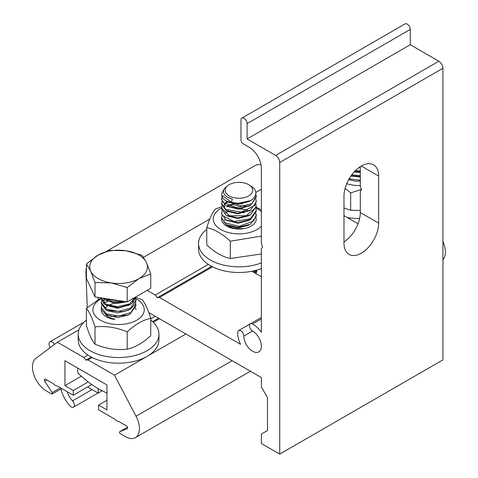 <?xml version="1.0" encoding="UTF-8"?>
<svg xmlns="http://www.w3.org/2000/svg" width="478" height="478" viewBox="0 0 478 478"><rect width="100%" height="100%" fill="white"/><g stroke="black" fill="none" stroke-linecap="round" stroke-linejoin="round"><path stroke-width="0.72" d="M81.26 376.246L64.93 385.674L64.93 360.705L106.947 384.969L106.947 409.933L98.588 405.105L106.947 400.277M98.588 405.105L98.588 409.819L114.338 418.913A8.652 4.995 -120 0 0 118.735 421.453L126.353 425.85A1.733 0.998 60 0 1 127.483 427.374A1.733 0.998 60 0 1 127.22 428.76A1.733 0.998 60 0 1 127.136 428.796L119.763 431.688A1.153 0.669 -120 0 0 119.709 431.712A1.153 0.669 -120 0 0 119.536 432.638A1.153 0.669 -120 0 0 120.289 433.654L125.553 436.695A19.616 11.329 -120 0 0 135.364 437.663A19.616 11.329 -120 0 0 136.021 416.213L114.499 375.194L88.06 359.928L85.938 360.119L83.817 357.478L87.976 355.082M64.93 385.674L73.289 390.502L88.066 381.976M73.289 390.502L73.289 395.216L91.68 384.593M256.805 270.088A17.883 10.325 180 0 1 256.811 270.375A17.883 10.325 180 0 1 255.921 273.595M92.218 357.526L88.06 359.928M114.499 375.194L185.894 333.973M159.455 318.707L153.277 322.274M91.268 357.042L85.938 360.119M442.915 241.438A19.616 11.329 60 0 1 442.915 259.745M73.289 395.216L57.539 386.116A8.652 4.995 60 0 1 53.142 383.583L45.524 379.185A1.733 0.998 -120 0 0 44.657 379.096A1.733 0.998 -120 0 0 44.741 381.223L52.114 392.629A1.153 0.669 60 0 1 52.168 394.045A1.153 0.669 60 0 1 51.588 393.992L46.324 390.95A19.616 11.329 60 0 1 33.699 374.286A19.616 11.329 60 0 1 35.856 358.38L57.378 342.218L78.924 329.778M150.749 318.838L155.213 316.263M83.817 357.478L57.378 342.218M158.559 318.193L152.59 321.634M243.822 336.088L252.593 331.027A12.404 7.164 60 0 1 260.701 341.955A12.404 7.164 60 0 1 258.795 351.898A12.404 7.164 60 0 1 249.235 348.576A12.404 7.164 60 0 1 243.822 336.088A4.326 2.498 60 0 0 241.934 331.738A4.326 2.498 60 0 0 238.6 330.573A4.326 2.498 60 0 0 237.703 332.557A21.062 12.159 -120 0 0 240.559 344.339L159.455 297.507L157.334 297.698L155.213 295.063L208.33 264.394M261.364 276.738L251.888 271.265M212.567 266.844L159.455 297.507M358.046 223.734L343.981 215.614M261.364 189.258L255.85 192.443M209.854 219.002L143.549 257.284M147.134 290.397L155.213 295.063M106.373 251.392L254.684 165.764A26.828 15.487 60 0 1 260.97 164.581M86.398 267.722A26.828 15.487 -120 0 0 85.956 273.267L87.277 307.545M49.969 347.781L49.252 345.092A4.326 2.498 60 0 1 49.963 341.794A4.326 2.498 60 0 1 54.384 344.465M67.207 391.703A14.424 8.329 -120 0 0 72.513 400.869A4.326 2.498 60 0 1 73.463 407.16A4.326 2.498 60 0 1 70.087 405.959A23.081 13.324 60 0 1 61.22 389.982L60.951 388.978M98.175 388.704L98.175 393.095L87.57 386.971M98.175 393.095L102.095 390.837M98.175 297.418L98.175 299.431M252.593 331.027A4.326 2.498 60 0 1 249.767 327.215A4.326 2.498 60 0 1 250.43 323.743A4.326 2.498 60 0 1 252.593 323.959A21.062 12.159 -120 0 1 261.364 332.324L261.364 248.56L262.589 246.821L261.364 243.666L261.364 168.381A17.31 9.996 -120 0 0 249.128 147.182L243.009 143.651A2.886 1.667 60 0 1 240.966 140.12L240.966 120.098A4.326 2.498 60 0 1 241.862 118.114A4.326 2.498 60 0 1 245.196 119.273A4.326 2.498 60 0 1 247.09 123.629L247.09 138.943L275.645 155.428A5.772 3.334 60 0 1 279.726 162.496L279.726 454.1L261.364 443.5L261.364 434.078L267.489 430.547L267.489 397.571L261.364 386.971L261.364 377.548L148.76 312.534M279.726 454.1L442.915 359.886L442.915 68.276A5.772 3.334 -120 0 0 438.834 61.214L410.279 44.723L410.279 29.415A4.326 2.498 -120 0 0 408.391 25.059A4.326 2.498 -120 0 0 405.051 23.9L241.862 118.114M378.66 223.148A24.521 14.155 -60 0 1 367.958 247.825A24.521 14.155 -60 0 1 349.06 254.398A24.521 14.155 -60 0 1 343.981 243.171L343.981 196.064A24.521 14.155 -60 0 1 354.688 171.387A24.521 14.155 -60 0 1 373.581 164.814A24.521 14.155 -60 0 1 378.66 176.041L378.66 223.148L360.298 212.549L360.298 191.445L361.523 189.7L360.298 186.545L360.298 166.655M247.09 138.943L410.279 44.723M343.981 241.958A24.521 14.155 120 0 0 360.298 212.549M157.334 297.698L211.623 266.36M359.623 167.109L360.298 167.055M354.461 171.626L360.298 171.775M360.298 170.825L355.256 170.795M351.127 175.743L360.298 176.46M360.298 175.54L351.724 174.918M348.689 179.632L355.441 181.18L360.298 181.18M360.298 180.23L349.113 178.88M360.298 167.599L358.799 167.694M360.298 172.313L354.043 172.086M360.298 177.003L350.9 176.065M86.398 320.117A40.385 23.314 0 0 0 78.189 334.206L78.189 339.864A40.385 23.314 0 0 0 103.123 361.404A40.385 23.314 0 0 0 147.134 356.349A40.385 23.314 0 0 0 158.965 339.864L158.965 334.206A40.385 23.314 0 0 0 150.749 320.117M78.189 334.206A40.385 23.314 0 0 0 103.123 355.752A40.385 23.314 0 0 0 147.134 350.697A40.385 23.314 0 0 0 158.965 334.206M77.777 368.126L77.777 372.84L79.963 375.021L88.95 382.639L98.175 388.704L106.947 393.107M253.722 270.877L254.505 271.761M254.834 272.197L255.533 273.368M256.083 270.285L256.071 273.314M256.22 273.016L256.238 271.749M255.36 270.476L253.92 272.436M254.433 272.735L255.82 270.357M255.957 213.302L256.208 215.214L253.627 220.95L239.155 226.399L224.481 222.67L221.643 217.574L221.989 215.656M227.797 211.521L224.66 213.337M221.619 218.016L226.148 224.714L238.098 227.349L250.478 224.212L256.232 216.17L256.238 215.22M256.196 215.596L255.796 213.821M246.242 206.269L234.453 205.122M255.975 208.551L256.25 210.505L250.347 218.679L234.148 221.517L222.33 215.536L221.631 212.877L221.983 211.049M227.976 205.785L234.453 204.208M221.643 213.809L225.927 219.88L238.026 222.664L250.639 219.426L256.208 211.443M255.975 203.987L256.083 207.362L246.098 215.769L229.542 215.823L221.589 208.157L221.977 206.269M227.797 202.092L224.636 203.885L226.948 201.555M221.631 209.107L226.004 215.178L237.93 217.938L250.502 214.825L256.244 206.269M255.957 199.236L256.208 201.083L254.625 205.665L241.241 212.083L225.736 209.412L221.631 203.437L221.983 201.489M221.619 203.879L221.589 204.381L226.16 210.577L238.032 213.212L250.412 210.129L256.25 202.039L256.208 201.352M255.82 193.954L256.232 196.368L251.834 203.61L236.186 207.56L223.053 202.445L221.643 198.74L221.995 196.882M221.631 199.667L226.004 205.803L238.068 208.522L250.586 205.307L256.208 197.312M256.196 196.942L255.682 194.654M226.148 224.714L227.767 225.652L238.08 227.904L248.847 225.162M242.43 208.635L240.763 208.372M226.829 220.358L238.026 223.214L248.99 220.382L250.639 219.426M242.43 203.903L240.757 203.64M232.959 203.921L227.791 205.707M227.636 216.128L237.942 218.494L248.877 215.763L250.502 214.825M221.643 194.97L223.053 198.675L227.582 201.967L237.972 204.369L248.865 201.513M224.272 204.584L224.636 208.653M226.16 210.577L227.779 211.509L238.032 213.768L249.558 210.601M226.907 206.275L238.068 209.077L249.719 205.785M225.939 201.017L236.186 203.789L250.603 200.623L248.966 201.573L249.731 201.101M227.642 197.277L232.386 199.093L231.376 202.17L221.72 195.144L221.601 194.032L223.818 189.557M250.603 200.623L252.844 199.033L254.774 196.781L255.712 194.54L255.867 192.658L255.383 190.644L254.302 188.858L252.533 187.119L248.668 184.669A13.772 7.953 180 0 1 242.489 197.97A13.772 7.953 180 0 1 227.002 194.265A13.772 7.953 180 0 1 229.189 184.669A13.772 7.953 180 0 1 248.668 184.669M228.347 185.159L224.457 188.398L223.608 190.13L223.519 192.61L224.612 194.767L226.315 196.404L229.309 198.101L232.386 199.093M231.376 202.17A17.31 9.99 -0 0 0 243.41 202.833A17.31 9.99 -0 0 0 251.404 200.109M242.597 228.412A14.185 8.192 180 0 1 228.43 226.01M224.744 220.501A14.185 8.192 180 0 1 224.917 219.229M243.254 212.698A14.185 8.192 180 0 1 244.294 212.919M221.625 218.9A17.31 9.99 0 0 0 243.41 228.681A17.31 9.99 0 0 0 256.083 217.687M247.771 210.44A17.31 9.99 0 0 0 239.197 209.035M227.659 211.443A17.31 9.99 0 0 0 225.138 212.991M261.364 211.826A25.675 14.824 0 0 0 256.112 208.014M221.589 208.097A25.675 14.824 0 0 0 214.126 222.862A25.675 14.824 0 0 0 235.779 233.742A25.675 14.824 0 0 0 261.364 226.231M261.364 236.132L230.306 241.205C222.455 233.838 214.604 229.303 206.753 227.606C209.627 218.577 212.501 212.387 215.375 209.029L221.816 206.717M256.238 207.117L261.364 209.991M230.229 204.638L233.975 204.1M206.753 227.606L206.753 244.903C214.604 252.27 222.455 256.805 230.306 258.502L261.364 253.961M262.482 246.54L262.482 246.977M230.306 241.205L230.306 258.502M206.753 229.434A40.385 23.314 0 0 0 198.543 243.523L198.543 249.175A40.385 23.314 0 0 0 219.892 269.741A40.385 23.314 0 0 0 261.364 268.564M198.543 243.523A40.385 23.314 0 0 0 219.892 264.089A40.385 23.314 0 0 0 261.364 262.912M347.243 217.496A40.385 23.314 0 0 0 359.605 218.554M103.009 298.164L105.662 300.214L113.489 302.741L125.828 301.696M123.629 301.355L112.814 301.684L104.3 298.368M101.372 297.914L101.3 298.511M101.294 298.84L103.953 303.787L105.572 304.904L118.484 307.671L130.291 304.456L133.099 302.383L135.842 296.916M135.722 296.987L129.526 303.966L117.385 306.739L105.949 304.145L101.276 297.908M101.3 302.795L101.252 303.536L105.787 309.744L107.263 310.485L123.491 311.752L130.136 309.236L135.214 304.223L135.877 301.2L135.883 300.25L130.835 307.898L118.586 311.435L106.331 309.081L101.294 302.61L101.641 300.692M135.603 298.326L135.86 300.244M107.604 301.176L104.288 303.07M101.264 307.975L101.444 309.678L105.746 314.393L111.529 316.544L128.074 315.02L130.052 314.028L135.913 305.908L135.877 305.209M135.615 303.166L135.877 304.97L130.793 312.606L118.586 316.125L106.319 313.807L101.252 307.306L101.629 305.376M107.586 300.262L109.582 299.533M135.627 307.784L135.913 309.678M126.467 301.791L116.321 303.518L106.546 300.692M133.553 298.236L132.406 302.036M129.413 304.934L117.666 308.25L106.474 305.382M104.234 303.034L103.923 299.019M130.136 309.236L128.504 310.186L117.731 312.935L107.407 310.682L105.787 309.744M107.442 300.196L109.038 299.413M130.052 314.028L128.439 314.966L117.606 317.649L106.618 314.865M111.111 282.928L95.02 282.546L90.712 271.151A28.847 16.652 0 0 0 111.111 282.928A28.847 16.652 0 0 0 138.973 278.62L127.196 287.523L111.111 282.928M86.398 263.97L98.175 255.067A28.847 16.652 0 0 0 90.712 271.151L86.398 263.97L86.398 278.351L95.02 296.928L95.02 282.546M109.952 250.37L126.043 250.753A28.847 16.652 0 0 0 98.175 255.067L109.952 250.37M146.441 262.53L150.749 273.924L138.973 278.62A28.847 16.652 0 0 0 146.441 262.53A28.847 16.652 0 0 0 126.043 250.753L142.127 255.348L146.441 262.53M127.196 287.523L127.196 301.905L150.749 288.306L150.749 273.924M127.196 301.905L95.02 296.928M117.917 300.471A25.615 14.788 180 0 1 106.343 298.678M349.137 178.838A17.31 9.99 0 0 0 350.225 179.256M346.723 183.672A25.675 14.824 0 0 0 360.298 185.554M361.41 189.402L350.661 192.921L345.128 188.242M343.981 208.044L350.661 210.218L360.298 210.469M350.661 192.921L350.661 210.218M114.905 319.095A14.185 8.192 180 0 1 105.363 314.166M105.202 308.453A14.185 8.192 180 0 1 107.544 306.04M108.626 305.346A14.185 8.192 180 0 1 114.332 303.369M128.54 305.352A14.185 8.192 180 0 1 128.642 305.412L130.291 304.456M101.306 309.051A17.31 9.99 0 0 0 114.099 319.364M101.264 298.762A25.675 14.824 0 0 0 93.778 305.872A25.675 14.824 0 0 0 111.93 324.03A25.675 14.824 0 0 0 143.376 313.55A25.675 14.824 0 0 0 135.686 298.66M135.788 297.436L142.127 299.712C145.001 303.07 147.875 309.26 150.749 318.288C142.898 319.985 135.047 324.52 127.196 331.887C116.471 327.394 105.746 325.733 95.02 326.91C92.146 317.882 89.272 311.692 86.398 308.334L101.121 297.872M86.398 308.334L86.398 325.632C89.272 334.66 92.146 340.85 95.02 344.208C105.746 348.701 116.471 350.362 127.196 349.185C135.047 347.488 142.898 342.953 150.749 335.586L150.749 318.288M127.196 331.887L127.196 349.185M95.02 326.91L95.02 344.208M136.021 416.213L232.177 360.699M119.709 431.712L127.441 427.248L119.763 431.688M44.741 381.223L46.898 379.98M60.467 387.807L52.114 392.629M72.513 400.869L92.075 389.576M279.726 162.496L442.915 68.276M438.834 61.214L275.645 155.428M247.09 123.629L410.279 29.415M252.593 323.959L261.364 318.892M378.66 176.041L361.32 166.027M250.424 371.233L135.364 437.663M61.716 388.53L52.168 394.045M84.038 322.124L49.963 341.794M98.002 392.994L73.463 407.16M250.43 323.743L261.364 317.434M238.6 330.573L250.412 323.755M221.619 218.518L221.619 217.574M256.238 211.449L256.238 210.858M221.619 213.803L221.619 212.865M256.238 206.741L256.238 206.341M221.619 209.095L221.619 208.665M256.238 202.027L256.238 201.089M221.619 204.387L221.619 203.443M256.238 197.318L256.238 196.374M221.619 199.673L221.619 198.729M227.582 220.83L225.927 219.88M248.793 211.067L250.412 210.129M227.653 206.753L226.01 205.803M248.948 206.263L250.591 205.307M229.189 184.669L227.695 185.536M221.619 194.964L221.619 194.492M101.264 297.896L101.264 298.84M101.264 302.604L101.264 303.548M101.264 307.635L101.264 308.262M135.883 304.964L135.883 305.902M105.746 314.393L107.365 315.337M105.572 304.904L107.221 305.86M105.662 300.214L107.293 301.164"/></g></svg>
